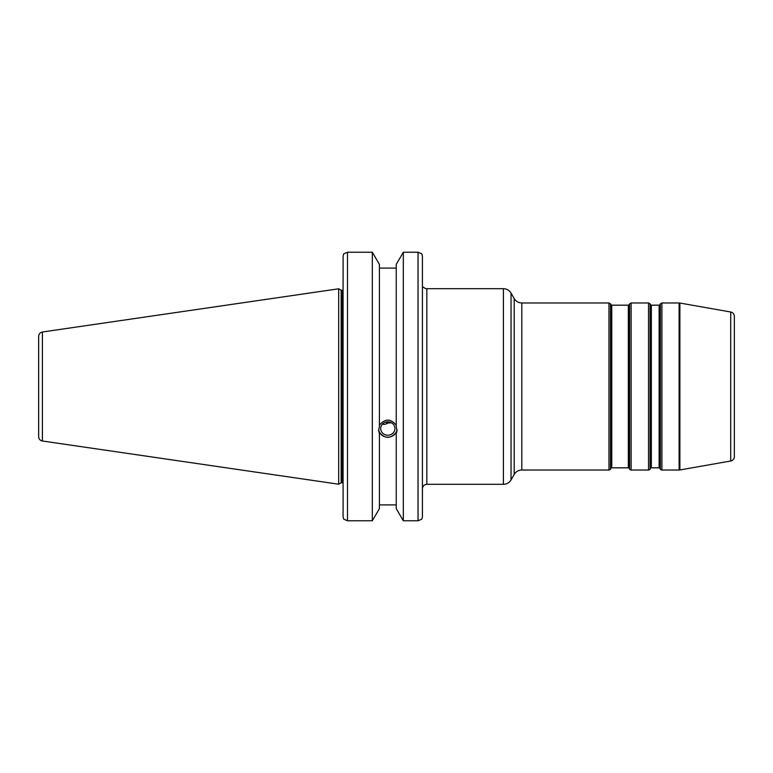 <?xml version="1.0" encoding="UTF-8"?>
<svg xmlns="http://www.w3.org/2000/svg" width="773" height="773" viewBox="0 0 773 773"><rect width="100%" height="100%" fill="white"/><g stroke="black" fill="none" stroke-linecap="round" stroke-linejoin="round"><path stroke-width="1.16" d="M514.2 474.429A8.793 8.793 0 0 1 521.814 470.032L521.814 302.968C518.49 302.861 515.958 301.393 514.2 298.571L514.2 474.429L511.03 479.917A8.793 8.793 0 0 1 503.416 484.313L503.416 288.687C506.73 288.793 509.272 290.262 511.03 293.083L511.03 479.917M610.999 468.274A0.879 0.879 0 0 1 611.762 467.829L611.762 305.171L610.999 304.726L610.999 468.274L610.496 469.153A1.759 1.759 0 0 1 608.969 470.032L608.969 302.968L521.814 302.968M628.333 467.829A0.879 0.879 0 0 1 629.096 468.274L629.096 304.726L628.333 305.171L628.333 467.829L611.762 467.829M650.566 468.274A0.879 0.879 0 0 1 651.33 467.829L651.33 305.171L650.566 304.726L650.566 468.274L650.064 469.153A1.759 1.759 0 0 1 648.537 470.032L648.537 302.968L650.064 303.847L650.064 469.153M659.108 467.829A0.879 0.879 0 0 1 659.871 468.274L659.871 304.726L659.108 305.171L659.108 467.829L651.33 467.829M660.374 303.847L661.901 302.968L661.901 470.032A1.759 1.759 0 0 1 660.374 469.153L660.374 303.847L659.871 304.726M648.537 302.968L631.126 302.968L631.126 470.032A1.759 1.759 0 0 1 629.599 469.153L629.599 303.847L629.096 304.726M730.717 460.998A4.396 4.396 0 0 0 734.35 456.669L734.35 316.331C734.186 314.012 732.968 312.572 730.717 312.002L730.717 460.998L679.882 469.965A4.396 4.396 0 0 1 679.119 470.032L679.119 302.968L661.901 302.968M503.416 484.313L426.831 484.313L426.831 288.687A4.396 4.396 0 0 1 423.498 287.15L422.435 287.15L422.435 256.201L421.807 253.844L418.038 252.23L403.322 252.23L418.038 252.23L418.038 520.77L421.807 519.156L422.435 516.799L422.435 256.201L421.807 253.844M382.335 424.261L384.925 424.406L387.824 423.082L391.486 422.783M380.693 428.522A7.131 6.696 0 0 1 387.824 421.826A7.131 6.696 0 0 1 394.945 428.522A7.131 6.696 0 0 1 387.824 435.218A7.131 6.696 0 0 1 380.693 428.522M389.292 421.971L387.824 423.082L385.379 422.232M418.038 520.77L403.322 520.77L403.322 252.23L396.24 264.385L396.24 426.464L397.051 430.522L396.24 433.585L396.24 432.368C390.626 438.948 385.022 438.948 379.408 432.368L379.408 433.585L378.586 430.522L379.408 426.464L379.408 264.385L372.325 252.23L372.325 520.77L347.483 520.77L347.483 252.23L343.724 253.844L343.086 256.201L343.086 516.799L343.724 519.156L347.483 520.77M379.408 425.247C385.022 418.425 390.626 418.425 396.24 425.247M378.654 429.508A9.228 8.677 180 0 0 387.824 437.199A9.228 8.677 180 0 0 396.993 429.508M379.408 433.585L379.408 508.615L372.325 520.77M396.24 268.096L379.408 268.096M343.086 436.136L343.086 423.43M422.435 496.401L422.435 516.799M396.24 433.585L396.24 508.615L403.322 520.77M379.408 504.904L396.24 504.904M343.086 496.401L343.086 287.15M347.483 252.23L372.325 252.23L347.483 252.23M42.409 440.997A4.396 4.396 0 0 1 38.65 436.648L38.65 336.352C38.834 333.975 40.08 332.525 42.409 332.004L338.69 288.793L338.69 484.207L42.409 440.997L42.409 332.004M338.69 288.793L341.164 290.223L341.164 482.777L338.69 484.207M341.164 290.223L342.207 290.223L342.207 482.777A2.638 2.638 0 0 1 343.086 482.932M610.496 469.153L610.496 303.847L608.969 302.968M679.882 469.965L679.882 303.035L679.119 302.968M514.2 298.571L511.03 293.083M521.814 470.032L608.969 470.032M426.831 288.687L503.416 288.687M611.762 305.171L628.333 305.171M610.999 304.726L610.496 303.847M629.096 468.274L629.599 469.153M651.33 305.171L659.108 305.171M650.566 304.726L650.064 303.847M659.871 468.274L660.374 469.153M661.901 470.032L679.119 470.032M631.126 470.032L648.537 470.032M631.126 302.968L629.599 303.847M730.717 312.002L679.882 303.035M426.831 484.313C424.164 484.574 422.696 486.043 422.435 488.71M341.164 482.777L342.207 482.777M342.207 290.223L343.086 290.068"/></g></svg>
